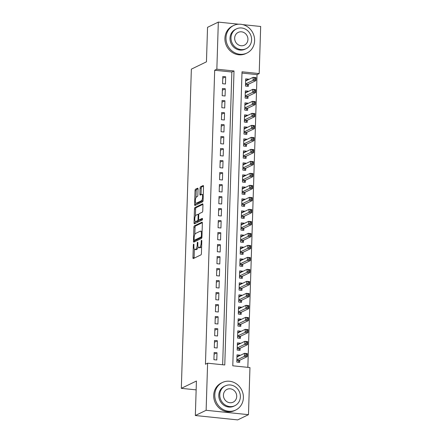 <?xml version="1.0" encoding="UTF-8"?>
<svg xmlns="http://www.w3.org/2000/svg" width="442" height="442" viewBox="0 0 442 442"><rect width="100%" height="100%" fill="white"/><g stroke="black" fill="none" stroke-linecap="round" stroke-linejoin="round"><path stroke-width="0.66" d="M193.662 244.1A0.84 0.287 -84.1 0 0 193.342 245.067L192.95 257.581A1.199 0.409 -84.1 0 0 193.248 258.576A1.199 0.409 -84.1 0 0 193.331 258.553L200.955 254.863A1.199 0.409 -84.1 0 0 201.414 253.476L201.812 240.962A0.84 0.287 -84.1 0 0 201.602 240.271A0.84 0.287 -84.1 0 0 201.541 240.282A0.84 0.287 -84.1 0 0 201.215 241.249L201.165 242.873A3.845 1.309 -84.1 0 1 199.69 247.299L199.055 247.603A3.845 1.309 -84.1 0 1 198.778 247.658A3.845 1.309 -84.1 0 1 197.823 244.492L197.872 242.873A0.84 0.287 -84.1 0 0 197.662 242.177A0.84 0.287 -84.1 0 0 197.602 242.194A0.84 0.287 -84.1 0 0 197.276 243.161L197.226 244.78A3.845 1.309 -84.1 0 1 195.756 249.205L195.121 249.515A3.845 1.309 -84.1 0 1 194.839 249.57A3.845 1.309 -84.1 0 1 193.883 246.398L193.933 244.78A0.84 0.287 -84.1 0 0 193.723 244.089A0.84 0.287 -84.1 0 0 193.662 244.1M198.038 189.176A1.199 0.409 -84.1 0 0 197.734 188.187A1.199 0.409 -84.1 0 0 197.651 188.204L195.513 189.237A1.199 0.409 -84.1 0 0 195.049 190.624L194.613 204.519A1.199 0.409 -84.1 0 0 194.916 205.508A1.199 0.409 -84.1 0 0 194.999 205.491L202.624 201.801A1.199 0.409 -84.1 0 0 203.082 200.414L203.519 186.518A1.199 0.409 -84.1 0 0 203.221 185.53A1.199 0.409 -84.1 0 0 203.132 185.546L200.552 186.795A1.199 0.409 -84.1 0 0 200.088 188.181L199.906 194.126A1.199 0.409 -84.1 0 0 200.204 195.115A1.199 0.409 -84.1 0 0 200.292 195.099L201.569 194.48A3.216 1.094 -84.1 0 1 201.801 194.436A3.216 1.094 -84.1 0 1 202.591 197.408A3.216 1.094 -84.1 0 1 201.375 200.778L196.353 203.215A3.216 1.094 -84.1 0 1 196.121 203.259A3.216 1.094 -84.1 0 1 195.336 200.281A3.216 1.094 -84.1 0 1 196.552 196.911L197.392 196.508A1.199 0.409 -84.1 0 0 197.85 195.121L198.038 189.176M242.846 24.636L260.675 26.481L259.194 73.576L242.028 71.803L232.785 365.799L249.957 367.573L248.476 414.673L237.691 419.9L195.342 415.519L196.425 381.021L181.325 388.341L191.358 69.145L206.453 61.825L207.541 27.327L218.326 22.1L238.697 24.205M195.342 415.519L206.127 410.292L207.607 363.197L224.774 364.97L234.011 70.974L216.845 69.201L218.326 22.1M222.657 364.749L231.857 72.018L214.685 70.245L205.447 364.241L207.607 363.197M214.685 70.245L216.845 69.201M194.358 225.873A1.199 0.409 -84.1 0 0 193.9 227.254L193.463 241.15A1.199 0.409 -84.1 0 0 193.762 242.144A1.199 0.409 -84.1 0 0 193.85 242.128L201.469 238.431A1.199 0.409 -84.1 0 0 201.933 237.05L202.37 223.149A1.199 0.409 -84.1 0 0 202.071 222.16A1.199 0.409 -84.1 0 0 201.983 222.177L194.358 225.873L195.508 225.989A1.199 0.409 -84.1 0 0 195.044 227.37L194.823 234.503M194.038 222.834L194.474 208.939A1.199 0.409 -84.1 0 1 194.939 207.552L202.558 203.861A1.199 0.409 -84.1 0 1 202.646 203.845A1.199 0.409 -84.1 0 1 202.944 204.834L202.756 210.779A1.199 0.409 -84.1 0 1 202.298 212.166L199.204 213.663A1.199 0.409 -84.1 0 0 198.745 215.044L198.624 218.989A1.199 0.409 -84.1 0 0 198.922 219.983A1.199 0.409 -84.1 0 0 199.01 219.967L202.226 218.403A0.84 0.287 -84.1 0 1 202.287 218.392A0.84 0.287 -84.1 0 1 202.491 219.171A0.84 0.287 -84.1 0 1 202.176 220.055L194.425 223.807A1.199 0.409 -84.1 0 1 194.336 223.829A1.199 0.409 -84.1 0 1 194.038 222.834L195.182 222.956L195.231 221.354M248.559 79.554L248.57 79.168L245.78 80.521M248.57 79.168L245.708 78.869L245.481 86.068L248.343 86.367L248.41 84.267M248.183 91.555L248.194 91.162L245.398 92.516M248.194 91.162L245.332 90.87L245.106 98.069L247.968 98.367L248.034 96.268M247.802 103.555L247.813 103.163L245.023 104.516M247.813 103.163L244.956 102.87L244.73 110.069L247.592 110.367L247.653 108.262M247.426 115.555L247.437 115.163L244.647 116.517M247.437 115.163L244.575 114.87L244.349 122.069L247.211 122.362L247.277 120.263M247.05 127.556L247.061 127.163L244.271 128.517M247.061 127.163L244.199 126.871L243.973 134.07L246.835 134.362L246.901 132.263M246.669 139.556L246.686 139.164L243.89 140.517M246.686 139.164L243.824 138.871L243.597 146.07L246.459 146.363L246.525 144.263M246.293 151.556L246.304 151.164L243.514 152.518M246.304 151.164L243.448 150.866L243.222 158.07L246.078 158.363L246.144 156.264M245.918 163.557L245.929 163.164L243.139 164.518M245.929 163.164L243.067 162.866L242.84 170.071L245.702 170.363L245.769 168.264M245.542 175.557L245.553 175.165L242.763 176.518M245.553 175.165L242.691 174.866L242.465 182.065L245.327 182.364L245.393 180.264M245.161 187.557L245.177 187.165L242.382 188.519M245.177 187.165L242.315 186.867L242.089 194.066L244.951 194.364L245.017 192.264M244.785 199.552L244.796 199.165L242.006 200.519M244.796 199.165L241.94 198.867L241.713 206.066L244.57 206.364L244.636 204.265M244.409 211.552L244.42 211.165L241.63 212.519M244.42 211.165L241.559 210.867L241.332 218.066L244.194 218.365L244.26 216.265M244.034 223.553L244.045 223.166L241.255 224.514M244.045 223.166L241.183 222.867L240.956 230.067L243.818 230.365L243.885 228.265M243.653 235.553L243.669 235.161L240.873 236.514M243.669 235.161L240.807 234.868L240.581 242.067L243.443 242.365L243.509 240.26M243.277 247.553L243.288 247.161L240.498 248.514M243.288 247.161L240.426 246.868L240.205 254.067L243.061 254.36L243.128 252.26M242.901 259.553L242.912 259.161L240.122 260.515M242.912 259.161L240.05 258.868L239.824 266.067L242.686 266.36L242.752 264.261M242.525 271.554L242.536 271.161L239.746 272.515M242.536 271.161L239.674 270.869L239.448 278.068L242.31 278.361L242.376 276.261M242.144 283.554L242.161 283.162L239.365 284.515M242.161 283.162L239.299 282.869L239.072 290.068L241.934 290.361L242.001 288.261M241.768 295.554L241.78 295.162L238.989 296.516M241.78 295.162L238.918 294.864L238.697 302.068L241.553 302.361L241.619 300.262M241.393 307.555L241.404 307.162L238.614 308.516M241.404 307.162L238.542 306.864L238.315 314.063L241.177 314.361L241.244 312.262M241.017 319.555L241.028 319.163L238.232 320.516M241.028 319.163L238.166 318.864L237.94 326.063L240.802 326.362L240.868 324.262M240.636 331.555L240.652 331.163L237.857 332.517M240.652 331.163L237.79 330.865L237.564 338.064L240.426 338.362L240.492 336.263M240.26 343.55L240.271 343.163L237.481 344.517M240.271 343.163L237.409 342.865L237.183 350.064L240.045 350.362L240.111 348.263M214.143 352.501L213.917 359.7L216.779 359.992L217.005 352.793L214.143 352.501M214.519 340.5L214.293 347.699L217.155 347.992L217.381 340.793L214.519 340.5M214.895 328.5L214.668 335.699L217.53 335.992L217.757 328.793L214.895 328.5M215.276 316.5L215.05 323.699L217.912 323.997L218.133 316.792L215.276 316.5M215.652 304.499L215.425 311.698L218.287 311.997L218.514 304.798L215.652 304.499M216.028 292.499L215.801 299.698L218.663 299.996L218.889 292.797L216.028 292.499M216.403 280.499L216.177 287.698L219.039 287.996L219.265 280.797L216.403 280.499M216.784 268.498L216.558 275.697L219.42 275.996L219.641 268.797L216.784 268.498M217.16 256.498L216.934 263.697L219.796 263.996L220.022 256.796L217.16 256.498M217.536 244.498L217.309 251.702L220.171 251.995L220.398 244.796L217.536 244.498M217.912 232.498L217.685 239.702L220.547 239.995L220.773 232.796L217.912 232.498M218.293 220.503L218.066 227.702L220.928 227.995L221.149 220.796L218.293 220.503M218.668 208.502L218.442 215.702L221.304 215.994L221.53 208.795L218.668 208.502M219.044 196.502L218.818 203.701L221.68 203.994L221.906 196.795L219.044 196.502M219.42 184.502L219.193 191.701L222.055 191.999L222.282 184.795L219.42 184.502M219.801 172.502L219.575 179.701L222.436 179.999L222.663 172.794L219.801 172.502M220.177 160.501L219.95 167.7L222.812 167.999L223.039 160.8L220.177 160.501M220.552 148.501L220.326 155.7L223.188 155.998L223.414 148.799L220.552 148.501M220.928 136.501L220.702 143.7L223.564 143.998L223.79 136.799L220.928 136.501M221.309 124.5L221.083 131.699L223.945 131.998L224.171 124.799L221.309 124.5M221.685 112.5L221.459 119.705L224.321 119.997L224.547 112.798L221.685 112.5M222.061 100.5L221.834 107.704L224.696 107.997L224.923 100.798L222.061 100.5M222.436 88.505L222.21 95.704L225.072 95.997L225.298 88.798L222.436 88.505M225.453 83.997L225.68 76.797L222.818 76.505L222.591 83.704L225.453 83.997M247.84 367.352L257.04 74.621L241.984 73.068M239.884 355.55L239.895 355.164L237.034 354.865L236.807 362.064L239.669 362.363L239.735 360.263M181.325 388.341L196.143 389.872M248.476 414.673L206.127 410.292M257.04 74.621L259.194 73.576M231.857 72.018L234.011 70.974M239.895 355.164L237.105 356.517M217.005 352.793L214.088 354.208M217.381 340.793L214.464 342.207M217.757 328.793L214.845 330.207M218.133 316.792L215.221 318.207M218.514 304.798L215.597 306.207M218.889 292.797L215.972 294.206M219.265 280.797L216.353 282.206M219.641 268.797L216.729 270.211M220.022 256.796L217.105 258.211M220.398 244.796L217.481 246.211M220.773 232.796L217.862 234.21M221.149 220.796L218.237 222.21M221.53 208.795L218.613 210.21M221.906 196.795L218.989 198.209M222.282 184.795L219.37 186.209M222.663 172.794L219.746 174.209M223.039 160.8L220.122 162.208M223.414 148.799L220.497 150.208M223.79 136.799L220.878 138.208M224.171 124.799L221.254 126.213M224.547 112.798L221.63 114.213M224.923 100.798L222.006 102.212M225.298 88.798L222.387 90.212M225.68 76.797L222.762 78.212M194.839 249.57L195.988 249.686A3.845 1.309 -84.1 0 0 196.265 249.631L195.121 249.515M198.121 246.929A3.845 1.309 -84.1 0 1 196.9 249.321L196.265 249.631M198.778 247.658L199.922 247.78A3.845 1.309 -84.1 0 0 200.204 247.724L199.055 247.603M201.64 246.343A3.845 1.309 -84.1 0 1 200.839 247.415L200.204 247.724M194.358 249.2L194.093 257.703A1.199 0.409 -84.1 0 0 194.115 258.178M202.348 222.674L195.508 225.989M194.64 240.299L194.607 241.271A1.199 0.409 -84.1 0 0 194.629 241.746M194.099 239.57A0.84 0.287 -84.1 0 0 194.309 240.26A0.84 0.287 -84.1 0 0 194.37 240.249L201.06 237.006A0.84 0.287 -84.1 0 0 201.381 236.039L201.436 234.332A3.845 1.309 -84.1 0 0 200.475 231.166A3.845 1.309 -84.1 0 0 200.198 231.221L195.624 233.437A3.845 1.309 -84.1 0 0 194.148 237.862L194.099 239.57M195.397 240.354A0.84 0.287 -84.1 0 0 195.452 240.382A0.84 0.287 -84.1 0 0 195.513 240.371L194.37 240.249M201.917 237.266L195.513 240.371M202.105 231.647A3.845 1.309 -84.1 0 0 201.618 231.282L200.475 231.166M195.403 215.945L195.618 209.055L194.474 208.939M202.922 204.359L196.082 207.674A1.199 0.409 -84.1 0 0 195.618 209.055M199.983 220.066A1.199 0.409 -84.1 0 0 200.066 220.099A1.199 0.409 -84.1 0 0 200.154 220.083L202.497 218.945M195.999 215.215A3.216 1.094 -84.1 0 0 194.784 218.586A3.216 1.094 -84.1 0 0 195.568 221.564A3.216 1.094 -84.1 0 0 195.8 221.519L197.568 220.663A1.199 0.409 -84.1 0 0 198.027 219.276L198.154 215.331A1.199 0.409 -84.1 0 0 197.85 214.342A1.199 0.409 -84.1 0 0 197.767 214.359L195.999 215.215M195.568 221.564L196.712 221.685A3.216 1.094 -84.1 0 0 196.944 221.635L195.8 221.519M199.099 220A1.199 0.409 -84.1 0 1 198.712 220.779L196.944 221.635M195.182 222.956A1.199 0.409 -84.1 0 0 195.209 223.431M196.121 203.259L197.27 203.375A3.216 1.094 -84.1 0 0 197.502 203.331L196.353 203.215M203.088 200.215A3.216 1.094 -84.1 0 1 202.519 200.9L197.502 203.331M203.259 194.74A3.216 1.094 -84.1 0 0 202.944 194.552L201.801 194.436M203.497 186.043L201.696 186.916A1.199 0.409 -84.1 0 0 201.237 188.298L201.049 194.248A1.199 0.409 -84.1 0 0 201.071 194.723M195.806 203.071L195.762 204.64A1.199 0.409 -84.1 0 0 195.784 205.116M198.01 188.701L196.657 189.358A1.199 0.409 -84.1 0 0 196.198 190.74L195.983 197.596M236.984 356.501L237.757 356.583M245.868 354.042L245.829 355.246L246.973 355.362L247.012 354.164L244.476 353.329L247.338 353.622L247.244 356.622L244.382 356.329L244.476 353.329L236.967 356.965M238.183 362.208L239.227 360.595A1.227 0.414 95.9 0 1 239.393 360.429L247.244 356.622L246.973 355.362M236.873 359.965L244.382 356.329L245.829 355.246M247.338 353.622L247.012 354.164M214.779 394.778A15.299 14.072 64.1 0 0 235.757 410.021A15.299 14.072 64.1 0 0 243.393 397.734A15.299 14.072 64.1 0 0 222.414 382.49A15.299 14.072 64.1 0 0 214.779 394.778M222.414 382.49L221.332 383.015A15.299 14.072 64.1 0 0 213.696 395.297A15.299 14.072 64.1 0 0 234.68 410.546L235.757 410.021M234.879 405.684L233.89 406.165A11.017 10.133 -115.9 0 1 218.784 395.192A11.017 10.133 -115.9 0 1 224.282 386.347L225.271 385.866A11.017 10.133 64.1 0 0 219.773 394.712A11.017 10.133 64.1 0 0 234.879 405.684A11.017 10.133 64.1 0 0 240.376 396.839A11.017 10.133 64.1 0 0 225.271 385.866M236.713 396.463A7.1 6.531 64.1 0 0 226.978 389.385A7.1 6.531 64.1 0 0 223.437 395.087A7.1 6.531 64.1 0 0 233.172 402.165A7.1 6.531 64.1 0 0 236.713 396.463M225.995 37.78A15.299 14.072 64.1 0 0 246.973 53.029A15.299 14.072 64.1 0 0 254.609 40.741A15.299 14.072 64.1 0 0 233.63 25.498A15.299 14.072 64.1 0 0 225.995 37.78M233.63 25.498L232.553 26.017A15.299 14.072 64.1 0 0 224.917 38.305A15.299 14.072 64.1 0 0 245.896 53.548L246.973 53.029M246.1 48.692L245.106 49.172A11.017 10.133 -115.9 0 1 230 38.194A11.017 10.133 -115.9 0 1 235.498 29.349L236.492 28.868A11.017 10.133 64.1 0 0 230.995 37.714A11.017 10.133 64.1 0 0 246.1 48.692A11.017 10.133 64.1 0 0 251.597 39.846A11.017 10.133 64.1 0 0 236.492 28.868M247.934 39.465A7.1 6.531 64.1 0 0 238.199 32.393A7.1 6.531 64.1 0 0 234.658 38.095A7.1 6.531 64.1 0 0 244.393 45.167A7.1 6.531 64.1 0 0 247.934 39.465M237.36 344.5L238.139 344.583M246.244 342.042L246.205 343.246L247.349 343.362L247.387 342.163L244.851 341.329L247.713 341.622L247.619 344.622L244.757 344.329L244.851 341.329L237.343 344.964M238.564 350.208L239.603 348.594A1.227 0.414 95.9 0 1 239.768 348.429L247.619 344.622L247.349 343.362M237.249 347.964L244.757 344.329L246.205 343.246M247.713 341.622L247.387 342.163M237.735 332.5L238.514 332.583M246.619 330.047L246.581 331.246L247.724 331.362L247.763 330.163L245.227 329.329L248.089 329.622L247.995 332.622L245.133 332.329L245.227 329.329L237.724 332.964M238.94 338.207L239.984 336.594A1.227 0.414 95.9 0 1 240.144 336.428L247.995 332.622L247.724 331.362M237.63 335.964L245.133 332.329L246.581 331.246M248.089 329.622L247.763 330.163M238.116 320.505L238.89 320.583M246.995 318.047L246.962 319.246L248.106 319.362L248.144 318.163L245.608 317.328L248.47 317.621L248.371 320.621L245.514 320.328L245.608 317.328L238.1 320.964M239.315 326.207L240.36 324.594A1.227 0.414 95.9 0 1 240.52 324.428L248.371 320.621L248.106 319.362M238.006 323.964L245.514 320.328L246.962 319.246M248.47 317.621L248.144 318.163M238.492 308.505L239.266 308.582M247.376 306.046L247.338 307.245L248.481 307.361L248.52 306.162L245.984 305.328L248.846 305.621L248.752 308.621L245.89 308.328L245.984 305.328L238.476 308.964M239.691 314.207L240.735 312.593A1.227 0.414 95.9 0 1 240.901 312.428L248.752 308.621L248.481 307.361M238.382 311.964L245.89 308.328L247.338 307.245M248.846 305.621L248.52 306.162M238.868 296.505L239.647 296.582M247.752 294.046L247.713 295.245L248.857 295.361L248.896 294.162L246.36 293.328L249.222 293.626L249.128 296.626L246.266 296.328L246.36 293.328L238.857 296.969M240.072 302.206L241.111 300.593A1.227 0.414 95.9 0 1 241.277 300.427L249.128 296.626L248.857 295.361M238.757 299.963L246.266 296.328L247.713 295.245M249.222 293.626L248.896 294.162M239.244 284.504L240.023 284.582M248.128 282.046L248.089 283.245L249.233 283.361L249.271 282.162L246.735 281.327L249.597 281.626L249.503 284.626L246.642 284.328L246.735 281.327L239.232 284.968M240.448 290.206L241.492 288.593A1.227 0.414 95.9 0 1 241.652 288.427L249.503 284.626L249.233 283.361M239.139 287.969L246.642 284.328L248.089 283.245M249.597 281.626L249.271 282.162M239.625 272.504L240.398 272.581M248.503 270.045L248.47 271.244L249.614 271.366L249.653 270.161L247.117 269.327L249.979 269.626L249.879 272.626L247.023 272.327L247.117 269.327L239.608 272.968M240.824 278.211L241.868 276.593A1.227 0.414 95.9 0 1 242.028 276.427L249.879 272.626L249.614 271.366M239.514 275.968L247.023 272.327L248.47 271.244M249.979 269.626L249.653 270.161M240 260.504L240.774 260.581M248.885 258.045L248.846 259.244L249.99 259.366L250.028 258.161L247.492 257.327L250.354 257.625L250.26 260.625L247.398 260.327L247.492 257.327L239.984 260.968M241.199 266.211L242.244 264.592A1.227 0.414 95.9 0 1 242.409 264.432L250.26 260.625L249.99 259.366M239.89 263.968L247.398 260.327L248.846 259.244M250.354 257.625L250.028 258.161M240.376 248.503L241.155 248.586M249.26 246.045L249.222 247.244L250.365 247.365L250.404 246.166L247.868 245.327L250.73 245.625L250.636 248.625L247.774 248.327L247.868 245.327L240.365 248.968M241.581 254.211L242.619 252.592A1.227 0.414 95.9 0 1 242.785 252.432L250.636 248.625L250.365 247.365M240.266 251.968L247.774 248.327L249.222 247.244M250.73 245.625L250.404 246.166M240.752 236.503L241.531 236.586M249.636 234.045L249.597 235.243L250.747 235.365L250.78 234.166L248.244 233.326L251.106 233.625L251.012 236.625L248.15 236.326L248.244 233.326L240.741 236.967M241.956 242.21L243.001 240.597A1.227 0.414 95.9 0 1 243.161 240.431L251.012 236.625L250.747 235.365M240.647 239.967L248.15 236.326L249.597 235.243M251.106 233.625L250.78 234.166M241.133 224.503L241.907 224.586M250.012 222.044L249.979 223.243L251.122 223.365L251.161 222.166L248.625 221.332L251.487 221.624L251.393 224.624L248.531 224.332L248.625 221.332L241.117 224.967M242.332 230.21L243.376 228.597A1.227 0.414 95.9 0 1 243.536 228.431L251.393 224.624L251.122 223.365M241.023 227.967L248.531 224.332L249.979 223.243M251.487 221.624L251.161 222.166M241.509 212.503L242.282 212.585M250.393 210.044L250.354 211.248L251.498 211.364L251.537 210.165L249.001 209.331L251.863 209.624L251.769 212.624L248.907 212.331L249.001 209.331L241.492 212.967M242.708 218.21L243.752 216.597A1.227 0.414 95.9 0 1 243.918 216.431L251.769 212.624L251.498 211.364M241.398 215.967L248.907 212.331L250.354 211.248M251.863 209.624L251.537 210.165M241.885 200.502L242.664 200.585M250.769 198.044L250.73 199.248L251.874 199.364L251.912 198.165L249.376 197.331L252.238 197.624L252.144 200.624L249.282 200.331L249.376 197.331L241.873 200.966M243.089 206.21L244.128 204.596A1.227 0.414 95.9 0 1 244.293 204.431L252.144 200.624L251.874 199.364M241.774 203.966L249.282 200.331L250.73 199.248M252.238 197.624L251.912 198.165M242.26 188.502L243.039 188.585M251.144 186.049L251.106 187.248L252.255 187.364L252.288 186.165L249.752 185.331L252.614 185.623L252.52 188.623L249.658 188.331L249.752 185.331L242.249 188.966M243.465 194.209L244.509 192.596A1.227 0.414 95.9 0 1 244.669 192.43L252.52 188.623L252.255 187.364M242.155 191.966L249.658 188.331L251.106 187.248M252.614 185.623L252.288 186.165M242.641 176.507L243.415 176.585M251.52 174.049L251.487 175.247L252.631 175.363L252.669 174.165L250.133 173.33L252.995 173.623L252.901 176.623L250.039 176.33L250.133 173.33L242.625 176.966M243.84 182.209L244.885 180.596A1.227 0.414 95.9 0 1 245.045 180.43L252.901 176.623L252.631 175.363M242.531 179.966L250.039 176.33L251.487 175.247M252.995 173.623L252.669 174.165M243.017 164.507L243.791 164.584M251.901 162.048L251.863 163.247L253.006 163.363L253.045 162.164L250.509 161.33L253.371 161.628L253.277 164.623L250.415 164.33L250.509 161.33L243.001 164.965M244.222 170.209L245.26 168.595A1.227 0.414 95.9 0 1 245.426 168.43L253.277 164.623L253.006 163.363M242.907 167.966L250.415 164.33L251.863 163.247M253.371 161.628L253.045 162.164M243.393 152.507L244.172 152.584M252.277 150.048L252.238 151.247L253.382 151.363L253.421 150.164L250.885 149.33L253.747 149.628L253.653 152.628L250.791 152.33L250.885 149.33L243.382 152.971M244.597 158.208L245.636 156.595A1.227 0.414 95.9 0 1 245.802 156.429L253.653 152.628L253.382 151.363M243.288 155.971L250.791 152.33L252.238 151.247M253.747 149.628L253.421 150.164M243.769 140.506L244.548 140.584M252.653 138.048L252.614 139.247L253.763 139.368L253.796 138.164L251.26 137.329L254.122 137.628L254.028 140.628L251.167 140.329L251.26 137.329L243.757 140.97M244.973 146.208L246.017 144.595A1.227 0.414 95.9 0 1 246.177 144.429L254.028 140.628L253.763 139.368M243.664 143.97L251.167 140.329L252.614 139.247M254.122 137.628L253.796 138.164M244.15 128.506L244.923 128.583M253.028 126.047L252.995 127.246L254.139 127.368L254.178 126.163L251.642 125.329L254.504 125.627L254.41 128.628L251.548 128.329L251.642 125.329L244.133 128.97M245.349 134.213L246.393 132.594A1.227 0.414 95.9 0 1 246.553 132.434L254.41 128.628L254.139 127.368M244.039 131.97L251.548 128.329L252.995 127.246M254.504 125.627L254.178 126.163M244.525 116.506L245.299 116.589M253.41 114.047L253.371 115.246L254.515 115.368L254.553 114.169L252.017 113.329L254.879 113.627L254.785 116.627L251.923 116.329L252.017 113.329L244.509 116.97M245.73 122.213L246.769 120.594A1.227 0.414 95.9 0 1 246.934 120.434L254.785 116.627L254.515 115.368M244.415 119.97L251.923 116.329L253.371 115.246M254.879 113.627L254.553 114.169M244.901 104.505L245.68 104.588M253.785 102.047L253.747 103.246L254.89 103.367L254.929 102.168L252.393 101.329L255.255 101.627L255.161 104.627L252.299 104.329L252.393 101.329L244.89 104.969M246.106 110.213L247.144 108.599A1.227 0.414 95.9 0 1 247.31 108.434L255.161 104.627L254.89 103.367M244.796 107.97L252.299 104.329L253.747 103.246M255.255 101.627L254.929 102.168M245.277 92.505L246.056 92.588M254.161 90.046L254.122 91.245L255.272 91.367L255.305 90.168L252.769 89.328L255.631 89.627L255.537 92.627L252.675 92.328L252.769 89.328L245.266 92.969M246.481 98.212L247.526 96.599A1.227 0.414 95.9 0 1 247.686 96.433L255.537 92.627L255.272 91.367M245.172 95.969L252.675 92.328L254.122 91.245M255.631 89.627L255.305 90.168M245.658 80.505L246.432 80.588M254.537 78.046L254.504 79.251L255.647 79.367L255.686 78.168L253.15 77.333L256.012 77.626L255.918 80.626L253.056 80.334L253.15 77.333L245.642 80.969M246.857 86.212L247.901 84.599A1.227 0.414 95.9 0 1 248.067 84.433L255.918 80.626L255.647 79.367M245.548 83.969L253.056 80.334L254.504 79.251M256.012 77.626L255.686 78.168M193.922 245.128L193.342 245.067M201.801 241.31L201.215 241.249M197.861 243.222L197.276 243.161M196.9 249.321L195.756 249.205M197.817 244.84L197.226 244.78M200.839 247.415L199.69 247.299M201.745 242.929L201.165 242.873M194.093 257.703L192.95 257.581M194.607 241.271L193.463 241.15M195.044 227.37L193.9 227.254M201.928 237.1L201.06 237.006M201.961 236.1L201.381 236.039M202.016 234.393L201.436 234.332M196.082 207.674L194.939 207.552M200.154 220.083L199.01 219.967M198.712 220.779L197.568 220.663M198.629 219.343L198.027 219.276M198.734 215.392L198.154 215.331M202.519 200.9L201.375 200.778M201.049 194.248L199.906 194.126M201.237 188.298L200.088 188.181M201.696 186.916L200.552 186.795M195.762 204.64L194.613 204.519M196.198 190.74L195.049 190.624M196.657 189.358L195.513 189.237M239.227 360.595L236.862 360.346M239.393 360.429L236.868 360.169M239.603 348.594L237.238 348.351M239.768 348.429L237.243 348.169M239.984 336.594L237.619 336.351M240.144 336.428L237.625 336.169M240.36 324.594L237.995 324.351M240.52 324.428L238 324.168M240.735 312.593L238.371 312.35M240.901 312.428L238.376 312.168M241.111 300.593L238.746 300.35M241.277 300.427L238.752 300.168M241.492 288.593L239.128 288.35M241.652 288.427L239.133 288.167M241.868 276.593L239.503 276.349M242.028 276.427L239.509 276.167M242.244 264.592L239.879 264.349M242.409 264.432L239.884 264.167M242.619 252.592L240.255 252.349M242.785 252.432L240.26 252.167M243.001 240.597L240.636 240.349M243.161 240.431L240.641 240.172M243.376 228.597L241.012 228.348M243.536 228.431L241.017 228.171M243.752 216.597L241.387 216.353M243.918 216.431L241.393 216.171M244.128 204.596L241.763 204.353M244.293 204.431L241.768 204.171M244.509 192.596L242.144 192.353M244.669 192.43L242.15 192.171M244.885 180.596L242.52 180.353M245.045 180.43L242.525 180.17M245.26 168.595L242.896 168.352M245.426 168.43L242.901 168.17M245.636 156.595L243.271 156.352M245.802 156.429L243.277 156.17M246.017 144.595L243.653 144.352M246.177 144.429L243.658 144.169M246.393 132.594L244.028 132.351M246.553 132.434L244.034 132.169M246.769 120.594L244.404 120.351M246.934 120.434L244.409 120.169M247.144 108.599L244.78 108.351M247.31 108.434L244.785 108.174M247.526 96.599L245.161 96.35M247.686 96.433L245.166 96.174M247.901 84.599L245.537 84.35M248.067 84.433L245.542 84.173M195.452 240.382L194.309 240.26M200.066 220.099L198.922 219.983M198.817 214.442L197.85 214.342"/></g></svg>
